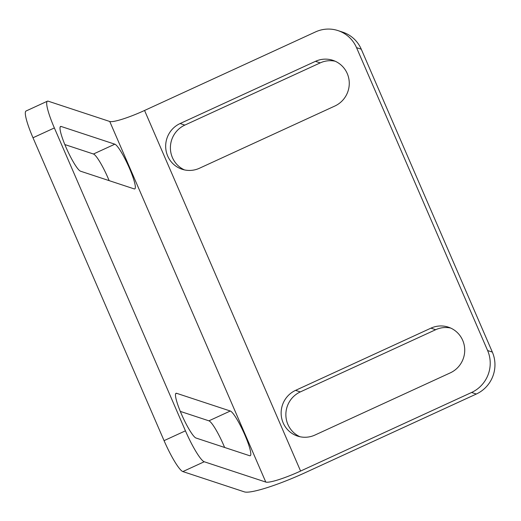 <?xml version="1.0" encoding="UTF-8"?>
<svg xmlns="http://www.w3.org/2000/svg" width="521" height="521" viewBox="0 0 521 521"><rect width="100%" height="100%" fill="white"/><g stroke="black" fill="none" stroke-linecap="round" stroke-linejoin="round"><path stroke-width="0.78" d="M64.838 144.564L93.454 154.008A24.604 3.81 -114.7 0 1 109.143 180.637M180.299 411.388L208.921 420.831A24.604 3.81 -114.7 0 1 224.61 447.461M32.992 137.765L54.366 127.945A31.748 4.917 -114.7 0 1 47.424 101.178L26.05 111.006A31.748 4.917 65.3 0 0 32.992 137.765L164.063 440.649A31.748 4.917 65.3 0 0 182.858 471.577L244.408 491.883A55.558 7.828 -23.4 0 0 305.326 472.606L476.324 394.032A31.748 31.045 -71.7 0 0 492.345 352.092L361.274 49.215A31.748 31.045 -71.7 0 0 342.72 32.159L337.986 30.596A31.748 31.045 108.3 0 1 356.54 47.652L487.61 350.535A31.748 31.045 108.3 0 1 471.59 392.476L476.324 394.032M134.184 188.895L80.521 171.194A24.604 3.81 -114.7 0 1 66.662 148.83A24.604 3.81 -114.7 0 1 60.579 126.479A24.604 3.81 -114.7 0 1 61.172 126.486L114.835 144.187A24.604 3.81 -114.7 0 1 128.694 166.551A24.604 3.81 -114.7 0 1 134.783 188.895A24.604 3.81 -114.7 0 1 134.184 188.895M249.644 455.719L195.987 438.018A24.604 3.81 -114.7 0 1 182.129 415.654A24.604 3.81 -114.7 0 1 176.039 393.303A24.604 3.81 -114.7 0 1 176.639 393.309L230.295 411.01A24.604 3.81 -114.7 0 1 244.16 433.374A24.604 3.81 -114.7 0 1 250.243 455.719A24.604 3.81 -114.7 0 1 249.644 455.719M54.366 127.945L185.437 430.828L164.063 440.649M47.424 101.178A31.748 4.917 -114.7 0 1 48.199 101.185L109.749 121.484A31.748 4.474 156.6 0 0 144.558 110.472L315.557 31.898A31.748 31.045 108.3 0 1 337.986 30.596M182.858 471.577L204.232 461.756L265.782 482.062A31.748 4.474 156.6 0 0 300.591 471.049L471.59 392.476M204.232 461.756A31.748 4.917 -114.7 0 1 185.437 430.828M299.946 436.735A24.604 24.057 108.3 0 1 285.866 414.403A24.604 24.057 108.3 0 1 300.304 391.922L435.68 329.715A24.604 24.057 108.3 0 1 450.652 328.048M184.48 169.911A24.604 24.057 108.3 0 1 170.4 147.58A24.604 24.057 108.3 0 1 184.838 125.099L320.213 62.891A24.604 24.057 108.3 0 1 335.185 61.224M450.294 372.867A24.604 24.057 -71.7 0 0 464.706 349.109A24.604 24.057 -71.7 0 0 448.327 327.142A24.604 24.057 -71.7 0 0 430.945 328.152L295.57 390.359A24.604 24.057 -71.7 0 0 281.158 414.11A24.604 24.057 -71.7 0 0 297.537 436.077A24.604 24.057 -71.7 0 0 314.918 435.068L450.294 372.867M334.827 106.043A24.604 24.057 -71.7 0 0 349.246 82.285A24.604 24.057 -71.7 0 0 332.86 60.319A24.604 24.057 -71.7 0 0 315.479 61.328L180.103 123.536A24.604 24.057 -71.7 0 0 165.691 147.287A24.604 24.057 -71.7 0 0 182.07 169.253A24.604 24.057 -71.7 0 0 199.452 168.244L334.827 106.043M93.454 154.008L114.835 144.187M60.189 126.935L61.172 126.486M208.921 420.831L230.295 411.01M175.655 393.759L176.639 393.309M109.749 121.484L265.782 482.062M144.558 110.472L300.591 471.049M356.54 47.652L361.274 49.215M492.345 352.092L487.61 350.535M435.68 329.715L430.945 328.152M300.304 391.922L295.57 390.359M320.213 62.891L315.479 61.328M184.838 125.099L180.103 123.536"/></g></svg>
